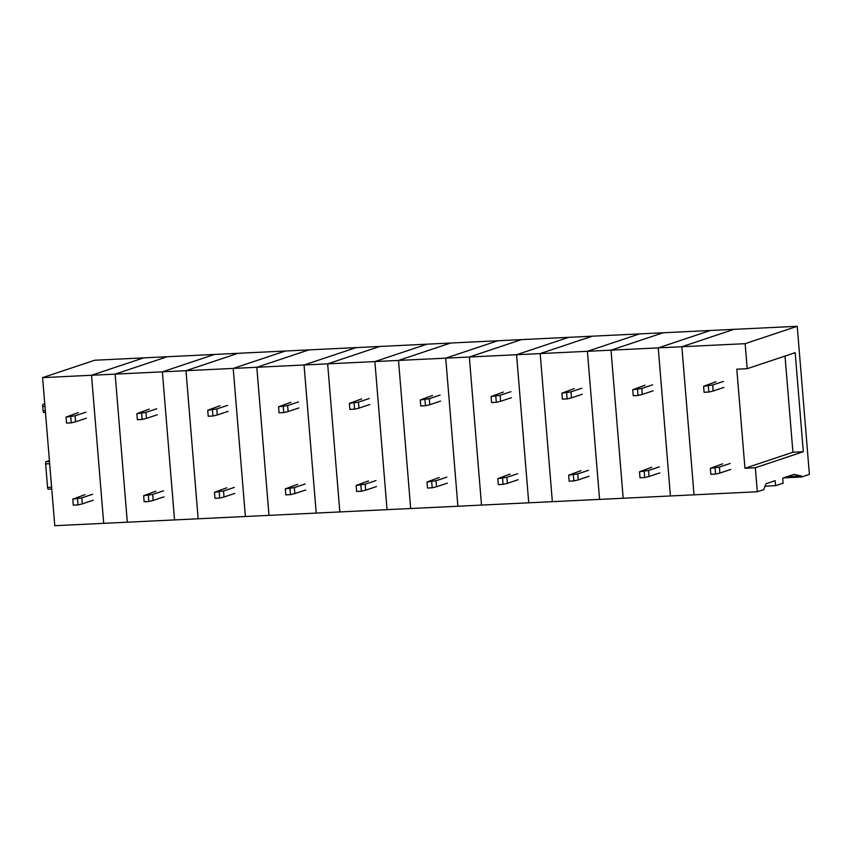 <?xml version="1.0" encoding="UTF-8"?>
<svg xmlns="http://www.w3.org/2000/svg" width="852" height="852" viewBox="0 0 852 852"><rect width="100%" height="100%" fill="white"/><g stroke="black" fill="none" stroke-linecap="round" stroke-linejoin="round"><path stroke-width="1.28" d="M757.311 491.764L755.341 467.748L744.946 468.259L736.799 369.193L747.193 368.692L745.138 343.675L797.227 326.295L809.4 474.372L801.519 477.003L801.434 476.002L793.915 474.404L782.7 478.153L783.116 483.148L775.576 485.672L775.16 480.666L766.086 483.702L763.754 489.612L757.311 491.764L694.029 494.82L681.856 346.743L694.029 494.82L623.185 498.25L611.012 350.161L623.185 498.25L552.352 501.668L540.179 353.58L552.352 501.668L481.508 505.087L469.335 357.009L481.508 505.087L410.675 508.516L398.502 360.428L410.675 508.516L339.831 511.935L327.658 363.847L339.831 511.935L268.998 515.364L256.814 367.276L268.998 515.364L198.154 518.783L185.981 370.695L198.154 518.783L127.31 522.201L115.137 374.124L127.31 522.201L54.773 525.705L42.6 377.628L94.689 360.236L143.615 357.872L91.526 375.263L42.6 377.628M797.227 326.295L733.945 329.351L681.856 346.743L115.137 374.124L91.526 375.263L143.615 357.872L167.226 356.732L115.137 374.124L167.226 356.732L214.459 354.443L162.37 371.834L174.543 519.922L162.37 371.834L214.459 354.443L238.07 353.303L185.981 370.695L238.07 353.303L285.292 351.024L233.203 368.415L245.376 516.504L233.203 368.415L285.292 351.024L308.903 349.884L256.814 367.276L308.903 349.884L356.136 347.605L304.047 364.997L316.22 513.074L304.047 364.997L356.136 347.605L379.747 346.466L327.658 363.847L379.747 346.466L426.969 344.176L374.88 361.567L387.053 509.656L374.88 361.567L426.969 344.176L450.58 343.036L398.502 360.428L450.58 343.036L497.813 340.757L445.724 358.149L457.897 506.237L445.724 358.149L497.813 340.757L521.424 339.618L469.335 357.009L521.424 339.618L568.646 337.339L516.557 354.72L528.741 502.808L516.557 354.72L568.646 337.339L592.268 336.189L540.179 353.58L592.268 336.189L639.49 333.909L587.401 351.301L599.574 499.389L587.401 351.301L639.49 333.909L663.101 332.77L611.012 350.161L663.101 332.77L710.334 330.491L658.245 347.882L670.418 495.96L658.245 347.882L710.334 330.491L733.945 329.351L681.856 346.743L745.138 343.675M801.519 477.003L783.52 477.876M801.434 476.002L787.035 476.705M775.576 485.672L764.862 486.183M755.341 467.748L803.308 451.73L795.172 352.675L747.193 368.692M803.308 451.73L792.924 452.242L744.946 468.259M792.924 452.242L785.022 356.072M45.465 412.443L43.921 412.517A2.013 0.703 -92.8 0 1 43.857 412.528A2.013 0.703 -92.8 0 1 43.069 410.739L42.717 406.447A2.013 0.703 -92.8 0 1 43.239 404.21L44.741 403.71M103.699 523.341L91.526 375.263L103.699 523.341M49.416 460.581L46.146 461.677A2.013 0.703 -92.8 0 0 45.625 463.903L47.563 487.408A2.013 0.703 -92.8 0 0 48.34 489.197A2.013 0.703 -92.8 0 0 48.415 489.186L51.759 489.016M723.944 387.415L713.145 391.015L712.655 385.008L703.603 386.275L715.893 381.771M723.444 381.408L712.655 385.008M713.145 391.015L708.821 392.058L708.321 386.052M708.821 392.058L704.093 392.282L703.603 386.275M730.686 469.463L719.887 473.062L719.397 467.056L710.344 468.323L722.634 463.818M730.196 463.456L719.397 467.056M719.887 473.062L715.563 474.106L715.073 468.099M715.563 474.106L710.834 474.33L710.344 468.323M653.101 390.834L642.302 394.433L641.812 388.437L632.759 389.705L645.049 385.2M652.611 384.827L641.812 388.437M642.302 394.433L637.978 395.477L637.488 389.47M637.978 395.477L633.26 395.711L632.759 389.705M659.842 472.881L649.054 476.481L648.564 470.485L639.511 471.752L651.801 467.247M659.352 466.875L648.564 470.485M649.054 476.481L644.719 477.525L644.229 471.518M644.719 477.525L640.001 477.759L639.511 471.752M582.267 394.252L571.468 397.863L570.978 391.856L561.926 393.123L574.216 388.618M581.767 388.256L570.978 391.856M571.468 397.863L567.134 398.906L566.644 392.9M567.134 398.906L562.416 399.13L561.926 393.123M589.009 476.3L578.21 479.91L577.72 473.904L568.667 475.171L580.957 470.666M588.519 470.304L577.72 473.904M578.21 479.91L573.886 480.943L573.385 474.947M573.886 480.943L569.157 481.178L568.667 475.171M511.424 397.682L500.625 401.281L500.135 395.275L491.082 396.553L503.372 392.037M510.934 391.675L500.135 395.275M500.625 401.281L496.301 402.325L495.8 396.318M496.301 402.325L491.572 402.549L491.082 396.553M518.165 479.729L507.377 483.329L506.876 477.322L497.824 478.6L510.114 474.085M517.675 473.723L506.876 477.322M507.377 483.329L503.042 484.373L502.552 478.366M503.042 484.373L498.324 484.596L497.824 478.6M440.58 401.1L429.791 404.711L429.291 398.704L420.238 399.971L432.539 395.466M440.09 395.094L429.291 398.704M429.791 404.711L425.457 405.744L424.967 399.748M425.457 405.744L420.739 405.978L420.238 399.971M447.332 483.148L436.533 486.758L436.043 480.752L426.99 482.019L439.281 477.514M446.831 477.141L436.043 480.752M436.533 486.758L432.209 487.791L431.708 481.795M432.209 487.791L427.48 488.026L426.99 482.019M369.747 404.53L358.948 408.129L358.458 402.123L349.405 403.39L361.695 398.885M369.246 398.523L358.458 402.123M358.948 408.129L354.624 409.173L354.123 403.166M354.624 409.173L349.895 409.397L349.405 403.39M376.488 486.567L365.7 490.177L365.199 484.17L356.147 485.438L368.437 480.933M375.998 480.571L365.199 484.17M365.7 490.177L361.365 491.221L360.875 485.214M361.365 491.221L356.647 491.444L356.147 485.438M298.903 407.948L288.114 411.548L287.614 405.552L278.561 406.819L290.851 402.304M298.413 401.942L287.614 405.552M288.114 411.548L283.78 412.592L283.29 406.585M283.78 412.592L279.062 412.815L278.561 406.819M305.655 489.996L294.856 493.596L294.366 487.6L285.313 488.867L297.604 484.351M305.154 483.989L294.366 487.6M294.856 493.596L290.521 494.639L290.031 488.633M290.521 494.639L285.803 494.863L285.313 488.867M228.07 411.367L217.271 414.977L216.781 408.971L207.728 410.238L220.018 405.733M227.569 405.371L216.781 408.971M217.271 414.977L212.947 416.01L212.446 410.014M212.947 416.01L208.218 416.245L207.728 410.238M234.811 493.414L224.012 497.025L223.522 491.018L214.47 492.286L226.76 487.781M234.321 487.419L223.522 491.018M224.012 497.025L219.688 498.058L219.198 492.062M219.688 498.058L214.96 498.292L214.47 492.286M157.226 414.796L146.427 418.396L145.937 412.389L136.884 413.657L149.175 409.152M156.736 408.79L145.937 412.389M146.427 418.396L142.103 419.44L141.613 413.433M142.103 419.44L137.374 419.663L136.884 413.657M163.967 496.844L153.179 500.443L152.689 494.437L143.637 495.704L155.927 491.199M163.477 490.837L152.689 494.437M153.179 500.443L148.844 501.487L148.355 495.481M148.844 501.487L144.126 501.711L143.637 495.704M86.382 418.215L75.594 421.815L75.104 415.819L66.051 417.086L78.341 412.581M85.892 412.208L75.104 415.819M75.594 421.815L71.259 422.858L70.769 416.852M71.259 422.858L66.541 423.093L66.051 417.086M93.134 500.262L82.335 503.862L81.845 497.866L72.793 499.134L85.083 494.629M92.644 494.256L81.845 497.866M82.335 503.862L78.011 504.906L77.511 498.899M78.011 504.906L73.283 505.14L72.793 499.134M45.316 410.632L43.069 410.739M44.783 404.136L43.239 404.21M44.964 406.329L42.717 406.447M49.501 461.518L46.146 461.677M49.682 463.712L45.625 463.903M51.61 487.216L47.563 487.408M45.465 412.453L43.857 412.528M51.759 489.027L48.34 489.197"/></g></svg>
